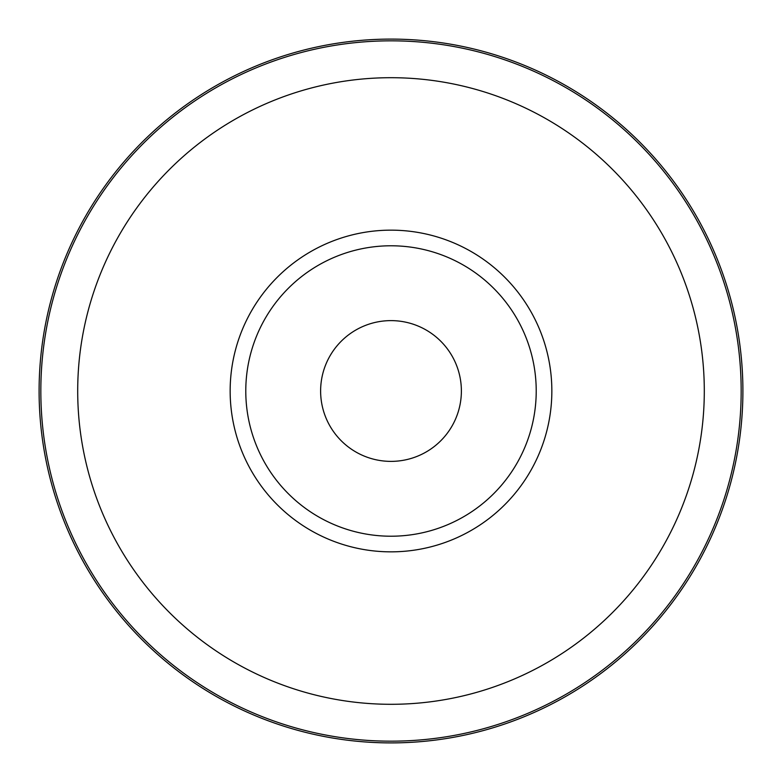 <?xml version="1.0" encoding="UTF-8"?>
<svg xmlns="http://www.w3.org/2000/svg" width="782" height="782" viewBox="0 0 782 782"><rect width="100%" height="100%" fill="white"/><g stroke="black" fill="none" stroke-linecap="round" stroke-linejoin="round"><path stroke-width="1.17" d="M450.823 353.923A70.38 70.38 0 0 1 450.823 428.077M391 320.62A70.38 70.38 0 0 1 461.38 391A70.38 70.38 0 0 1 391 461.38A70.38 70.38 0 0 1 320.62 391A70.38 70.38 0 0 1 391 320.62M391 39.1A351.9 351.9 0 0 1 742.9 391A351.9 351.9 0 0 1 391 742.9A351.9 351.9 0 0 1 39.1 391A351.9 351.9 0 0 1 391 39.1M245.783 391A145.217 145.217 0 0 1 391 245.783A145.217 145.217 0 0 1 536.217 391A145.217 145.217 0 0 1 391 536.217A145.217 145.217 0 0 1 245.783 391M331.177 428.077A70.38 70.38 0 0 1 331.177 353.923M391 40.83A350.17 350.17 0 0 1 741.17 391A350.17 350.17 0 0 1 391 741.17A350.17 350.17 0 0 1 40.83 391A350.17 350.17 0 0 1 391 40.83M391 77.701A313.299 313.299 0 0 1 704.299 391A313.299 313.299 0 0 1 391 704.299A313.299 313.299 0 0 1 77.701 391A313.299 313.299 0 0 1 391 77.701M391 230.152A160.848 160.848 0 0 1 551.848 391A160.848 160.848 0 0 1 391 551.848A160.848 160.848 0 0 1 230.152 391A160.848 160.848 0 0 1 391 230.152"/></g></svg>

